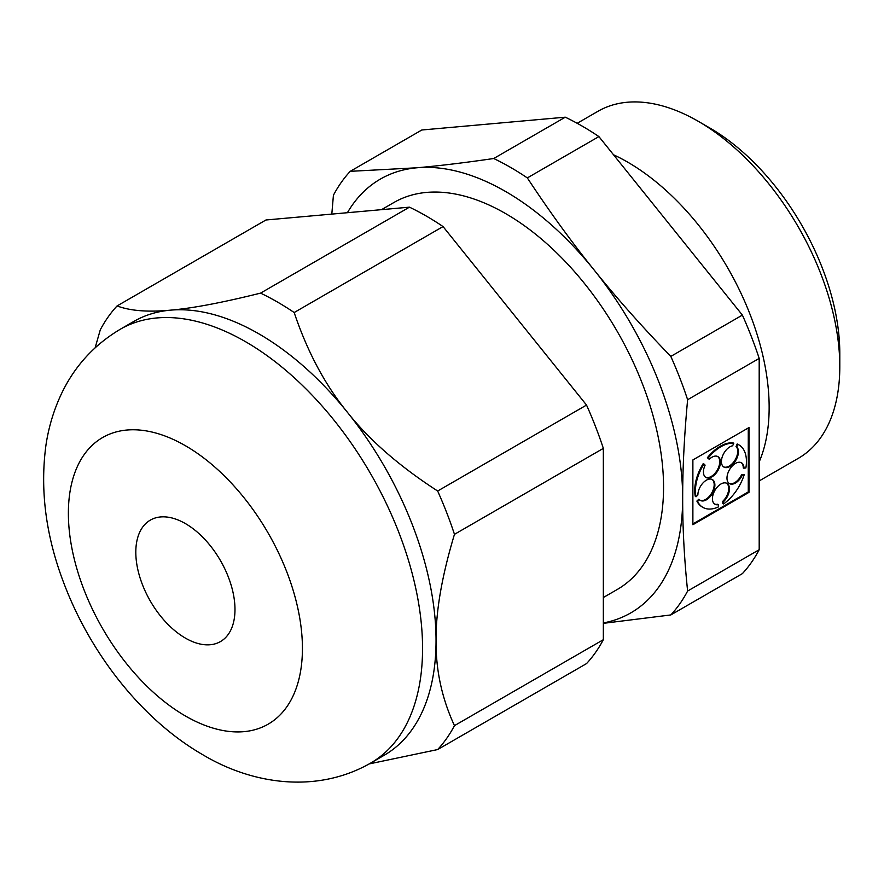 <?xml version="1.0" encoding="UTF-8"?>
<svg xmlns="http://www.w3.org/2000/svg" width="884" height="884" viewBox="0 0 884 884"><rect width="100%" height="100%" fill="white"/><g stroke="black" fill="none" stroke-linecap="round" stroke-linejoin="round"><path stroke-width="1.33" d="M117.075 305.941C130.268 310.87 148.048 312.273 170.402 310.162C192.27 308.328 222.326 302.648 260.559 293.123L409.447 207.165L265.962 219.983L117.075 305.941A276.493 159.639 60 0 0 100.279 329.842L95.152 347.743M260.559 293.123A276.493 159.639 60 0 1 277.366 301.985A276.493 159.639 60 0 1 294.173 312.527C307.367 351.744 325.146 385.037 347.5 412.408C369.368 440.055 399.424 466.266 437.657 491.018A276.493 159.639 60 0 1 454.464 534.334C441.945 575.849 435.801 611.275 436.044 640.624C435.801 670.249 441.945 698.592 454.464 725.642A276.493 159.639 60 0 1 437.657 749.555L586.534 663.597A276.493 159.639 -120 0 0 603.341 639.696L603.341 448.376A276.493 159.639 -120 0 0 586.534 405.071L443.05 226.569A276.493 159.639 -120 0 0 426.254 216.028A276.493 159.639 -120 0 0 409.447 207.165M603.341 623.342L670.812 614.944L742.383 573.628A276.493 159.639 -120 0 0 759.19 549.715L759.19 358.407A276.493 159.639 -120 0 0 742.383 315.091L670.812 356.407C641.74 326.362 616.181 297.554 594.136 270.007C571.959 242.536 549.682 211.84 527.328 177.916A276.493 159.639 -120 0 0 510.521 167.374A276.493 159.639 -120 0 0 493.714 158.512C464.641 162.744 439.083 165.827 417.038 167.772L350.23 171.33A276.493 159.639 -120 0 0 333.423 195.231L331.809 214.105M742.383 315.091L598.899 136.589L527.328 177.916M603.341 622.944A250.448 144.6 -120 0 0 682.68 498.233C682.614 468.785 684.26 435.945 687.619 399.723A276.493 159.639 -120 0 0 670.812 356.407M670.812 614.944A276.493 159.639 -120 0 0 687.619 591.042C684.26 558.688 682.614 527.748 682.68 498.233A250.448 144.6 -120 0 0 594.136 270.007A250.448 144.6 -120 0 0 505.582 191.496A250.448 144.6 -120 0 0 417.038 167.772A250.448 144.6 -120 0 0 347.412 212.701M692.879 524.731L748.991 492.344L748.991 427.558L692.879 459.945L692.879 524.731M759.19 549.715L687.619 591.042M759.19 358.407L687.619 399.723M598.899 136.589A276.493 159.639 -120 0 0 582.092 126.058A276.493 159.639 -120 0 0 565.285 117.185L421.801 130.003L350.23 171.33M565.285 117.185L493.714 158.512M759.19 461.912A200.359 115.682 -120 0 0 627.474 162.026A200.359 115.682 -120 0 0 613.496 154.755M759.19 480.929L798.307 458.343A200.359 115.682 -120 0 0 839.8 366.617A200.359 115.682 -120 0 0 698.128 121.23L709.598 127.86L698.128 121.23A200.359 115.682 -120 0 0 597.949 111.307L577.186 123.296M603.341 597.507L617.286 589.462A223.398 128.987 -120 0 0 651.53 410.441A223.398 128.987 -120 0 0 505.582 213.574A223.398 128.987 -120 0 0 393.888 202.513L381.512 209.663M370.694 763.058L384.175 755.279A250.448 144.6 -120 0 0 436.044 640.624A250.448 144.6 -120 0 0 347.5 412.408A250.448 144.6 -120 0 0 258.946 333.887A250.448 144.6 -120 0 0 170.402 310.162A250.448 144.6 -120 0 0 133.727 321.478L120.246 329.268C93.151 345.434 73.107 367.899 60.123 396.651C53.283 411.845 48.587 427.823 46.034 444.608C39.791 489.935 45.846 536.433 64.223 584.114C91.24 655.077 142.722 720.195 203 754.859C252.095 784.252 316.627 794.075 370.694 763.058A250.448 144.6 -120 0 0 409.082 562.368A250.448 144.6 -120 0 0 245.476 341.666A250.448 144.6 -120 0 0 120.246 329.268M437.657 491.018L586.534 405.071M294.173 312.527L443.05 226.569M454.464 534.334L603.341 448.376M454.464 725.642L603.341 639.696M437.657 749.555L369.192 763.92M839.8 366.617L839.8 353.368A184.126 106.312 -120 0 0 709.598 127.86M185.397 638.104A70.123 40.487 -120 0 0 220.459 641.574A70.123 40.487 -120 0 0 231.21 585.385A70.123 40.487 -120 0 0 185.397 523.582A70.123 40.487 -120 0 0 150.335 520.112A70.123 40.487 -120 0 0 139.584 576.302A70.123 40.487 -120 0 0 185.397 638.104M692.879 523.914L748.273 491.935L748.991 492.344M748.273 491.935L748.273 427.966M741.135 462.608A12.022 6.939 120 0 1 743.278 467.979L745.853 468.012A36.067 20.818 120 0 0 738.969 444.917A36.067 20.818 120 0 0 737.908 444.376L736.759 446.873L736.052 446.464L737.201 443.967L737.908 444.376M743.985 468.387A12.022 6.939 120 0 0 741.499 462.796A12.022 6.939 120 0 0 735.488 463.393A12.022 6.939 120 0 0 727.631 473.979A12.022 6.939 120 0 0 729.477 483.614A12.022 6.939 120 0 0 735.488 483.018A12.022 6.939 120 0 0 742.405 474.896L744.273 474.52L742.405 474.896M723.488 503.968L723.488 501.703L722.78 501.294L722.78 503.56L723.488 503.968A36.067 20.818 120 0 0 744.273 474.52M723.488 501.703A12.022 6.939 120 0 0 726.946 483.404A12.022 6.939 120 0 0 720.935 484.001A12.022 6.939 120 0 0 713.079 494.587A12.022 6.939 120 0 0 714.924 504.223A12.022 6.939 120 0 0 718.383 504.653L718.383 506.919A36.067 20.818 120 0 1 702.902 507.383L702.194 506.974A36.067 20.818 120 0 0 702.548 507.173M722.78 501.294A12.022 6.939 120 0 0 726.582 483.216M714.581 504.002A12.022 6.939 120 0 0 717.675 504.245L718.383 504.653M697.586 501.482L699.454 499.703L698.747 499.294L696.879 501.073L697.586 501.482A36.067 20.818 120 0 0 702.902 507.383M696.879 501.073A36.067 20.818 120 0 0 702.194 506.974M699.454 499.703A12.022 6.939 120 0 0 700.371 500.421A12.022 6.939 120 0 0 706.382 499.825A12.022 6.939 120 0 0 714.239 489.228A12.022 6.939 120 0 0 712.394 479.592A12.022 6.939 120 0 0 706.382 480.189A12.022 6.939 120 0 0 697.885 495.007L696.017 496.786L695.31 496.377A36.067 20.818 120 0 1 703.244 463.57L703.951 463.978A36.067 20.818 120 0 0 696.017 496.786M700.029 500.189A12.022 6.939 120 0 0 705.675 499.416A12.022 6.939 120 0 0 713.432 489.139A12.022 6.939 120 0 0 712.029 479.404M736.759 446.873A12.022 6.939 120 0 1 737.521 456.685A12.022 6.939 120 0 1 729.93 466.476A12.022 6.939 120 0 1 723.919 467.072A12.022 6.939 120 0 1 722.073 457.437A12.022 6.939 120 0 1 729.93 446.84A12.022 6.939 120 0 1 732.626 445.79L733.786 443.293L733.079 442.884A36.067 20.818 120 0 0 720.228 446.287A36.067 20.818 120 0 0 707.377 457.724L709.233 459.293A12.022 6.939 120 0 1 711.94 457.227A12.022 6.939 120 0 1 717.952 456.63A12.022 6.939 120 0 1 719.797 466.266A12.022 6.939 120 0 1 711.94 476.863A12.022 6.939 120 0 1 705.929 477.459A12.022 6.939 120 0 1 705.112 465.139L703.951 463.978M705.587 477.227A12.022 6.939 120 0 0 711.233 476.454A12.022 6.939 120 0 0 718.99 466.177A12.022 6.939 120 0 0 717.587 456.442M707.377 457.724L709.233 459.293M733.786 443.293A36.067 20.818 120 0 0 720.935 446.696A36.067 20.818 120 0 0 708.084 458.133M738.604 444.718A36.067 20.818 120 0 0 738.262 444.508A36.067 20.818 120 0 0 737.201 443.967M729.134 483.393A12.022 6.939 120 0 0 734.781 482.609A12.022 6.939 120 0 0 741.698 474.487M723.576 466.851A12.022 6.939 120 0 0 729.223 466.067A12.022 6.939 120 0 0 736.814 456.277A12.022 6.939 120 0 0 736.052 446.464M185.397 715.974A165.496 95.549 -120 0 0 302.427 648.403A165.496 95.549 -120 0 0 185.397 445.713A165.496 95.549 -120 0 0 68.377 513.284A165.496 95.549 -120 0 0 185.397 715.974M738.969 444.917L738.262 444.508"/></g></svg>
